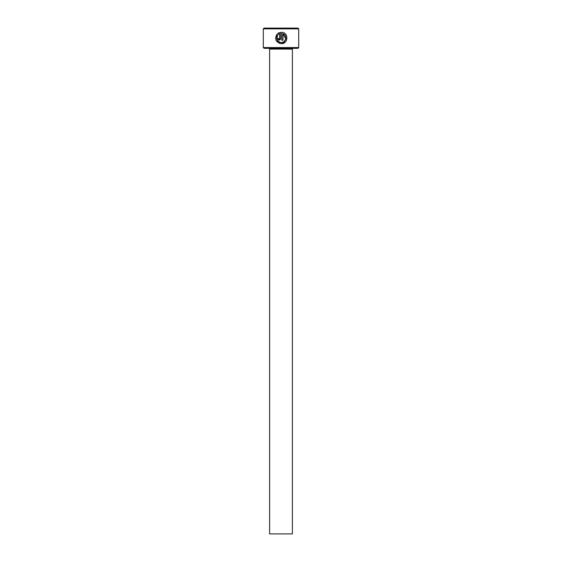<?xml version="1.0" encoding="UTF-8"?>
<svg xmlns="http://www.w3.org/2000/svg" width="562" height="562" viewBox="0 0 562 562"><rect width="100%" height="100%" fill="white"/><g stroke="black" fill="none" stroke-linecap="round" stroke-linejoin="round"><path stroke-width="0.84" d="M276.778 38.75L277.67 35.16C275.858 39.087 277.059 41.539 281.274 42.515L279.49 42.157M281.274 42.515C286.121 42.803 287.561 35.266 282.981 33.727L282.981 40.232L281.843 40.232L281.843 32.28C288.826 32.603 288.278 44.026 281.274 43.653L285.201 42.087M285.903 41.279L286.971 38.188M278.991 39.094L278.422 38.525L278.991 39.094L279.56 38.525L279.56 33.727L278.478 34.352L277.663 33.537L280.705 32.28L280.705 38.525L278.991 40.232L277.284 38.525L278.422 38.525M280.206 39.726L280.705 38.525M298.703 47.573L297.944 48.332L264.056 48.332L263.297 47.573L298.703 47.573L298.703 28.859L263.297 28.859L264.056 28.1L297.944 28.1L298.703 28.859M292.38 533.9L269.62 533.9L269.62 49.091L292.38 49.091L292.38 533.9M268.861 48.332A0.759 0.759 0 0 1 269.62 49.091M293.139 48.332A0.759 0.759 0 0 0 292.38 49.091M279.693 43.436L281.274 43.653C275.935 42.389 274.467 39.284 276.855 34.345L277.67 35.16M263.297 47.573L263.297 28.859M278.478 34.352L279.56 33.727M279.075 32.694L277.663 33.537M276.855 34.345L275.647 38.883M276.118 40.394L279.447 43.358M282.981 33.727L285.749 38.834M285.665 39.185L284.175 41.476M284.021 41.595L282.819 42.248"/></g></svg>
